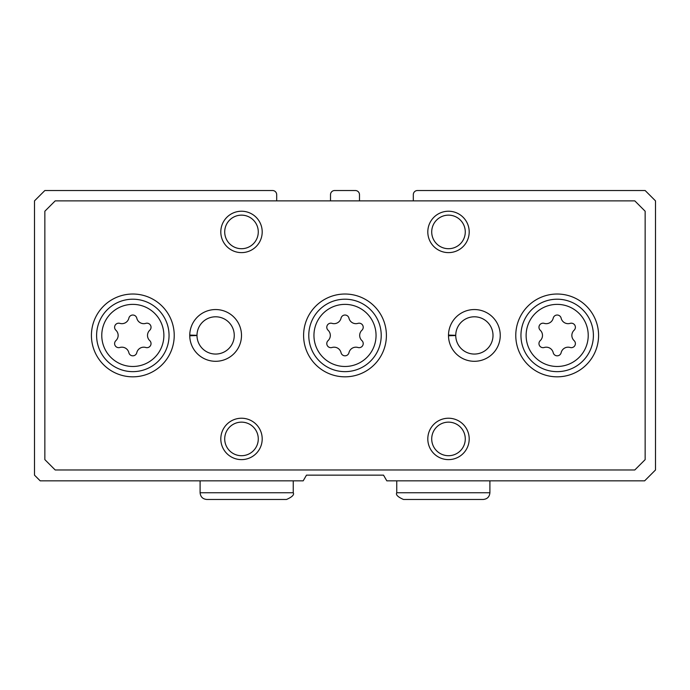 <?xml version="1.0" encoding="UTF-8"?>
<svg xmlns="http://www.w3.org/2000/svg" width="690" height="690" viewBox="0 0 690 690"><rect width="100%" height="100%" fill="white"/><g stroke="black" fill="none" stroke-linecap="round" stroke-linejoin="round"><path stroke-width="1.03" d="M276.69 194.666L276.69 200.876L276.69 194.666A4.14 4.14 0 0 0 272.55 190.526L44.85 190.526L34.5 200.876L34.5 475.151L40.193 480.844L303.186 480.844L306.472 475.151L383.528 475.151L386.814 480.844L644.633 480.844L655.5 469.976L655.5 200.876L645.15 190.526L417.45 190.526A4.14 4.14 0 0 0 413.31 194.666L413.31 200.876L413.31 194.666M205.275 190.526L272.55 190.526L205.275 190.526M359.49 200.876L359.49 194.666A4.14 4.14 0 0 0 355.35 190.526L334.65 190.526A4.14 4.14 0 0 0 330.51 194.666L330.51 200.876M174.225 335.426A41.4 41.4 0 0 0 112.125 299.572A41.4 41.4 0 0 0 112.125 371.28A41.4 41.4 0 0 0 174.225 335.426M598.575 335.426A41.4 41.4 0 0 0 536.475 299.572A41.4 41.4 0 0 0 536.475 371.28A41.4 41.4 0 0 0 598.575 335.426M386.4 335.426A41.4 41.4 0 0 0 324.3 299.572A41.4 41.4 0 0 0 324.3 371.28A41.4 41.4 0 0 0 386.4 335.426M189.75 335.073A25.875 25.875 0 0 0 189.75 335.78L196.995 335.53A18.63 18.63 0 0 0 224.966 351.546A18.63 18.63 0 0 0 224.966 319.306A18.63 18.63 0 0 0 196.995 335.323L189.75 335.073A25.875 25.875 0 0 1 228.666 313.079A25.875 25.875 0 0 1 228.666 357.774A25.875 25.875 0 0 1 189.75 335.78A25.875 25.875 0 0 0 228.666 357.774A25.875 25.875 0 0 0 228.666 313.079A25.875 25.875 0 0 0 189.75 335.073M448.5 335.073A25.875 25.875 0 0 0 448.5 335.78L455.745 335.53A18.63 18.63 0 0 0 483.716 351.546A18.63 18.63 0 0 0 483.716 319.306A18.63 18.63 0 0 0 455.745 335.323L448.5 335.073A25.875 25.875 0 0 1 487.416 313.079A25.875 25.875 0 0 1 487.416 357.774A25.875 25.875 0 0 1 448.5 335.78A25.875 25.875 0 0 0 487.416 357.774A25.875 25.875 0 0 0 487.416 313.079A25.875 25.875 0 0 0 448.5 335.073M262.2 438.926A20.7 20.7 0 0 0 231.15 421.004A20.7 20.7 0 0 0 231.15 456.849A20.7 20.7 0 0 0 262.2 438.926M469.2 438.926A20.7 20.7 0 0 0 438.15 421.004A20.7 20.7 0 0 0 438.15 456.849A20.7 20.7 0 0 0 469.2 438.926M262.2 231.926A20.7 20.7 0 0 0 231.15 214.004A20.7 20.7 0 0 0 231.15 249.849A20.7 20.7 0 0 0 262.2 231.926M469.2 231.926A20.7 20.7 0 0 0 438.15 214.004A20.7 20.7 0 0 0 438.15 249.849A20.7 20.7 0 0 0 469.2 231.926M44.85 211.226L44.85 459.626L55.2 469.976L634.8 469.976L645.15 459.626L645.15 211.226L634.8 200.876L55.2 200.876L44.85 211.226M465.276 231.926A16.776 16.776 0 0 0 440.108 217.393A16.776 16.776 0 0 0 440.108 246.459A16.776 16.776 0 0 0 465.276 231.926M258.276 231.926A16.776 16.776 0 0 0 233.108 217.393A16.776 16.776 0 0 0 233.108 246.459A16.776 16.776 0 0 0 258.276 231.926M465.276 438.926A16.776 16.776 0 0 0 440.108 424.393A16.776 16.776 0 0 0 440.108 453.459A16.776 16.776 0 0 0 465.276 438.926M258.276 438.926A16.776 16.776 0 0 0 233.108 424.393A16.776 16.776 0 0 0 233.108 453.459A16.776 16.776 0 0 0 258.276 438.926M332.054 323.369A4.071 4.071 0 0 0 328.086 330.243A7.133 7.133 0 0 1 328.086 340.61A4.071 4.071 0 0 0 332.054 347.484A7.133 7.133 0 0 1 341.032 352.668A4.071 4.071 0 0 0 348.968 352.668A7.133 7.133 0 0 1 357.946 347.484A4.071 4.071 0 0 0 361.914 340.61A7.133 7.133 0 0 1 361.914 330.243A4.071 4.071 0 0 0 357.946 323.369A7.133 7.133 0 0 1 348.968 318.185A4.071 4.071 0 0 0 341.032 318.185A7.133 7.133 0 0 1 332.054 323.369M381.225 335.426A36.225 36.225 0 0 0 326.887 304.057A36.225 36.225 0 0 0 326.887 366.795A36.225 36.225 0 0 0 381.225 335.426A36.225 36.225 0 0 0 326.887 304.057A36.225 36.225 0 0 0 326.887 366.795A36.225 36.225 0 0 0 381.225 335.426M544.229 323.369A4.071 4.071 0 0 0 540.261 330.243A7.133 7.133 0 0 1 540.261 340.61A4.071 4.071 0 0 0 544.229 347.484A7.133 7.133 0 0 1 553.207 352.668A4.071 4.071 0 0 0 561.143 352.668A7.133 7.133 0 0 1 570.121 347.484A4.071 4.071 0 0 0 574.089 340.61A7.133 7.133 0 0 1 574.089 330.243A4.071 4.071 0 0 0 570.121 323.369A7.133 7.133 0 0 1 561.143 318.185A4.071 4.071 0 0 0 553.207 318.185A7.133 7.133 0 0 1 544.229 323.369M593.4 335.426A36.225 36.225 0 0 0 539.062 304.057A36.225 36.225 0 0 0 539.062 366.795A36.225 36.225 0 0 0 593.4 335.426M119.879 323.369A4.071 4.071 0 0 0 115.911 330.243A7.133 7.133 0 0 1 115.911 340.61A4.071 4.071 0 0 0 119.879 347.484A7.133 7.133 0 0 1 128.858 352.668A4.071 4.071 0 0 0 136.792 352.668A7.133 7.133 0 0 1 145.771 347.484A4.071 4.071 0 0 0 149.739 340.61A7.133 7.133 0 0 1 149.739 330.243A4.071 4.071 0 0 0 145.771 323.369A7.133 7.133 0 0 1 136.792 318.185A4.071 4.071 0 0 0 128.858 318.185A7.133 7.133 0 0 1 119.879 323.369M169.05 335.426A36.225 36.225 0 0 0 114.713 304.057A36.225 36.225 0 0 0 114.713 366.795A36.225 36.225 0 0 0 169.05 335.426M455.745 335.323A18.63 18.63 0 0 1 483.716 319.306A18.63 18.63 0 0 1 483.716 351.546A18.63 18.63 0 0 1 455.745 335.53L448.5 335.78M196.995 335.323A18.63 18.63 0 0 1 224.966 319.306A18.63 18.63 0 0 1 224.966 351.546A18.63 18.63 0 0 1 196.995 335.53L189.75 335.78M376.05 335.426A31.05 31.05 0 0 0 329.475 308.534A31.05 31.05 0 0 0 329.475 362.319A31.05 31.05 0 0 0 376.05 335.426M588.225 335.426A31.05 31.05 0 0 0 541.65 308.534A31.05 31.05 0 0 0 541.65 362.319A31.05 31.05 0 0 0 588.225 335.426M163.875 335.426A31.05 31.05 0 0 0 117.3 308.534A31.05 31.05 0 0 0 117.3 362.319A31.05 31.05 0 0 0 163.875 335.426M489.9 492.746L396.75 492.746C395.568 494.721 397.811 496.964 403.478 499.474L483.173 499.474C487.261 499.077 489.503 496.834 489.9 492.746L489.9 480.844M293.25 492.746L200.1 492.746C200.497 496.834 202.739 499.077 206.828 499.474L286.522 499.474C292.189 496.964 294.432 494.721 293.25 492.746L293.25 480.844M396.75 480.844L396.75 492.746M442.989 499.474L403.478 499.474M200.1 480.844L200.1 492.746"/></g></svg>
